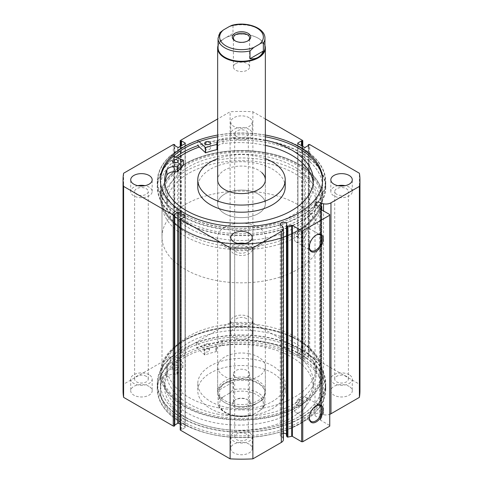 <?xml version="1.0" encoding="UTF-8"?>
<svg xmlns="http://www.w3.org/2000/svg" width="483" height="483" viewBox="0 0 483 483"><rect width="100%" height="100%" fill="white"/><g stroke="black" fill="none" stroke-linecap="round" stroke-linejoin="round"><path stroke-width="0.36" stroke-dasharray="2.42 1.81" d="M196.666 347.639L204.834 354.975A69.16 39.932 180 0 1 216.185 351.672L216.275 351.564A8.217 4.745 180 0 1 215.919 350.181A8.217 4.745 180 0 1 222.077 345.593L222.071 340.394A74.322 42.909 180 0 1 291.527 351.841A74.322 42.909 180 0 1 313.298 382.186A74.322 42.909 180 0 1 267.419 421.828A74.322 42.909 180 0 1 186.42 412.524A74.322 42.909 180 0 1 164.649 382.186A74.322 42.909 180 0 1 166.599 372.423L166.599 377.615A8.217 4.745 180 0 1 176.947 374.271L177.14 374.216A69.16 39.932 180 0 1 182.858 367.666L170.155 362.95A84.265 48.65 0 0 0 157.235 388.833A84.265 48.65 0 0 0 181.916 423.235A84.265 48.65 0 0 0 273.746 433.782A84.265 48.65 0 0 0 325.765 388.833A84.265 48.65 0 0 0 301.084 354.431A84.265 48.65 0 0 0 196.666 347.639L196.666 342.447L204.834 349.783A69.16 39.932 180 0 1 216.185 346.48L216.275 346.371A8.217 4.745 180 0 1 215.919 344.989A8.217 4.745 180 0 1 222.077 340.4L222.071 340.394M208.668 344.065A2.783 1.606 0 0 0 205.637 343.721A2.783 1.606 0 0 0 203.923 345.2A2.783 1.606 0 0 0 204.738 346.335A2.783 1.606 0 0 0 207.768 346.685A2.783 1.606 0 0 0 209.483 345.2A2.783 1.606 0 0 0 208.668 344.065M208.668 349.257A2.783 1.606 0 0 0 205.637 348.913A2.783 1.606 0 0 0 203.923 350.392A2.783 1.606 0 0 0 204.738 351.533A2.783 1.606 0 0 0 207.768 351.878A2.783 1.606 0 0 0 209.483 350.392A2.783 1.606 0 0 0 208.668 349.257M176.887 362.413A2.783 1.606 0 0 0 173.856 362.069A2.783 1.606 0 0 0 172.141 363.554A2.783 1.606 0 0 0 172.956 364.689A2.783 1.606 0 0 0 175.987 365.033A2.783 1.606 0 0 0 177.702 363.554A2.783 1.606 0 0 0 176.887 362.413M176.887 367.611A2.783 1.606 0 0 0 173.856 367.261A2.783 1.606 0 0 0 172.141 368.746A2.783 1.606 0 0 0 172.956 369.881A2.783 1.606 0 0 0 175.987 370.226A2.783 1.606 0 0 0 177.702 368.746A2.783 1.606 0 0 0 176.887 367.611M222.071 345.587A74.322 42.909 180 0 1 291.527 357.034A74.322 42.909 180 0 1 313.298 387.378A74.322 42.909 180 0 1 267.419 427.02A74.322 42.909 180 0 1 186.42 417.717A74.322 42.909 180 0 1 164.649 387.378A74.322 42.909 180 0 1 166.599 377.615L166.599 372.423A8.217 4.745 180 0 1 176.947 369.078L177.14 369.024A69.16 39.932 180 0 1 182.858 362.473L170.155 357.758A84.265 48.65 0 0 0 157.235 383.641A84.265 48.65 0 0 0 181.916 418.043A84.265 48.65 0 0 0 273.746 428.59A84.265 48.65 0 0 0 325.765 383.641A84.265 48.65 0 0 0 301.084 349.239A84.265 48.65 0 0 0 196.666 342.447M170.155 362.95L170.155 357.758M222.077 345.593L222.077 340.4M199.117 141.646L197.632 140.239A84.265 48.65 180 0 1 301.881 147.84A84.265 48.65 180 0 1 325.765 181.777A84.265 48.65 180 0 1 273.221 226.847A84.265 48.65 180 0 1 181.119 215.708A84.265 48.65 180 0 1 157.235 181.777A84.265 48.65 180 0 1 170.765 155.339L170.765 160.531L183.359 165.246M173.403 167.48A2.783 1.606 180 0 1 172.612 166.363A2.783 1.606 180 0 1 174.351 164.872A2.783 1.606 180 0 1 177.388 165.24A2.783 1.606 180 0 1 178.179 166.363A2.783 1.606 180 0 1 176.446 167.849A2.783 1.606 180 0 1 173.403 167.48M205.613 149.38A2.783 1.606 180 0 1 204.822 148.263A2.783 1.606 180 0 1 206.555 146.772A2.783 1.606 180 0 1 209.598 147.14A2.783 1.606 180 0 1 210.389 148.263A2.783 1.606 180 0 1 208.65 149.748A2.783 1.606 180 0 1 205.613 149.38M164.824 182.894A74.322 42.909 0 0 0 164.685 185.49A74.322 42.909 0 0 0 185.75 215.418A74.322 42.909 0 0 0 266.984 225.247A74.322 42.909 0 0 0 313.334 185.49A74.322 42.909 0 0 0 313.195 182.894M197.632 140.239L197.632 145.431A84.265 48.65 180 0 1 301.881 153.033A84.265 48.65 180 0 1 325.765 186.969A84.265 48.65 180 0 1 273.221 232.039A84.265 48.65 180 0 1 181.119 220.9A84.265 48.65 180 0 1 157.235 186.969A84.265 48.65 180 0 1 170.765 160.531M175.486 157.102A83.867 48.421 0 0 0 157.633 186.969A83.867 48.421 0 0 0 182.194 221.208A83.867 48.421 0 0 0 273.595 231.701A83.867 48.421 0 0 0 325.367 186.969A83.867 48.421 0 0 0 300.806 152.731A83.867 48.421 0 0 0 197.837 145.624L197.632 145.431M265.348 145.365A74.322 42.909 0 0 0 223.086 143.578L223.086 138.386A8.217 4.745 0 0 0 217.652 140.921M265.348 140.173A74.322 42.909 0 0 0 223.086 138.386L223.086 143.578A8.217 4.745 0 0 0 217.652 146.114M170.765 155.339L173.246 156.263M217.157 146.856A8.217 4.745 0 0 0 216.825 148.184A8.217 4.745 0 0 0 217.151 149.507M177.822 226.424A74.726 43.144 0 0 0 261.816 245.364A74.726 43.144 0 0 0 316.226 203.844A74.726 43.144 0 0 0 305.178 181.27A74.726 43.144 0 0 0 221.184 162.33A74.726 43.144 0 0 0 166.774 203.844A74.726 43.144 0 0 0 177.822 226.424M177.822 219.934A74.726 43.144 0 0 0 261.816 238.874A74.726 43.144 0 0 0 316.226 197.354A74.726 43.144 0 0 0 305.178 174.78A74.726 43.144 0 0 0 221.184 155.834A74.726 43.144 0 0 0 166.774 197.354A74.726 43.144 0 0 0 177.822 219.934M261.822 172.624A23.848 13.772 0 0 0 235.016 166.581A23.848 13.772 0 0 0 217.652 179.827L217.652 203.844A23.848 13.772 0 0 0 221.178 211.053A23.848 13.772 0 0 0 247.984 217.096A23.848 13.772 0 0 0 265.348 203.844A23.848 13.772 0 0 0 261.822 196.641A23.848 13.772 0 0 0 235.016 190.592A23.848 13.772 0 0 0 217.652 203.844A23.848 13.772 0 0 0 232.371 216.565A23.848 13.772 0 0 0 258.363 213.583A23.848 13.772 0 0 0 265.348 203.844A23.848 13.772 0 0 0 250.629 191.123A23.848 13.772 0 0 0 224.637 194.112A23.848 13.772 0 0 0 217.652 203.844L217.652 179.827M285.224 186.969A43.724 25.243 0 0 0 278.757 173.759A43.724 25.243 0 0 0 229.612 162.674A43.724 25.243 0 0 0 197.776 186.969M172.407 221.854A81.084 46.815 0 0 0 263.549 242.406A81.084 46.815 0 0 0 322.584 197.354A81.084 46.815 0 0 0 310.593 172.854A81.084 46.815 0 0 0 219.451 152.302A81.084 46.815 0 0 0 160.416 197.354A81.084 46.815 0 0 0 172.407 221.854M177.835 157.977A81.084 46.815 0 0 0 160.416 186.969A81.084 46.815 0 0 0 172.407 211.469A81.084 46.815 0 0 0 263.549 232.021A81.084 46.815 0 0 0 322.584 186.969A81.084 46.815 0 0 0 310.593 162.469A81.084 46.815 0 0 0 199.286 147.001M265.348 158.672A43.724 25.243 0 0 0 217.652 158.672M283.406 433.227A3.26 1.884 0 0 0 280.267 435.105A3.26 1.884 0 0 0 281.221 436.439A3.26 1.884 0 0 0 282.144 436.813L282.144 225.863M321.34 206.15L321.34 417.101L319.655 416.751A3.26 1.884 180 0 1 315.973 416.376A3.26 1.884 180 0 1 315.019 415.042A3.26 1.884 180 0 1 317.029 413.303A3.26 1.884 180 0 1 320.579 413.714A3.26 1.884 180 0 1 321.231 414.245L323.513 414.728A7.1 4.099 0 0 0 329.75 414.336M319.655 416.751L319.655 205.794M315.973 235.209A9.099 5.253 120 0 0 315.701 235.36L316.262 235.034L315.701 235.36A9.099 5.253 120 0 0 309.265 246.505A9.099 5.253 120 0 0 309.271 246.819M315.973 405.919A9.099 5.253 120 0 0 315.701 406.07L316.262 405.744L315.701 406.07A9.099 5.253 120 0 0 309.265 417.215A9.099 5.253 120 0 0 309.271 417.529M297.709 340.153L298.277 340.479A80.293 46.356 0 0 0 184.723 340.479A80.293 46.356 0 0 0 184.723 406.034A80.293 46.356 0 0 0 298.277 406.034A80.293 46.356 0 0 0 298.277 340.479L297.715 340.153A79.496 45.897 180 0 1 297.715 340.153A79.496 45.897 180 0 1 320.996 372.604A79.496 45.897 180 0 1 271.923 415.012A79.496 45.897 180 0 1 185.291 405.062A79.496 45.897 180 0 1 162.004 372.604A79.496 45.897 180 0 1 185.285 340.153A79.496 45.897 180 0 1 297.709 340.153M185.291 230.457L184.723 230.131A80.293 46.356 180 0 1 184.723 164.576A80.293 46.356 180 0 1 298.277 164.576A80.293 46.356 180 0 1 298.277 230.131A80.293 46.356 180 0 1 184.723 230.131L185.285 230.457A79.496 45.897 0 0 0 185.291 230.457A79.496 45.897 0 0 0 297.715 230.457A79.496 45.897 0 0 0 320.996 198.006A79.496 45.897 0 0 0 297.709 165.548A79.496 45.897 0 0 0 211.077 155.598A79.496 45.897 0 0 0 162.004 198.006A79.496 45.897 0 0 0 185.285 230.457M300.523 237.92A3.182 1.835 120 0 0 302.599 235.118A3.182 1.835 120 0 0 302.11 232.571A3.182 1.835 120 0 0 300.523 232.728A3.182 1.835 120 0 0 298.446 235.529A3.182 1.835 120 0 0 298.935 238.077A3.182 1.835 120 0 0 300.523 237.92M297.709 236.296L299.279 230.934L297.709 231.103L296.097 236.441L297.709 236.296A79.496 45.897 180 0 1 211.077 246.245A79.496 45.897 180 0 1 162.004 203.844A79.496 45.897 180 0 1 185.291 171.393A79.496 45.897 180 0 1 271.923 161.443A79.496 45.897 180 0 1 320.996 203.844A79.496 45.897 180 0 1 297.709 236.296M300.523 406.034A3.182 1.835 120 0 0 302.599 403.233A3.182 1.835 120 0 0 302.11 400.685A3.182 1.835 120 0 0 300.523 400.842A3.182 1.835 120 0 0 298.446 403.643A3.182 1.835 120 0 0 298.935 406.191A3.182 1.835 120 0 0 300.523 406.034M297.709 404.41L299.279 399.049L297.709 399.218L296.097 404.555L297.709 404.41M300.523 241.458A9.099 5.253 120 0 0 306.464 233.44A9.099 5.253 120 0 0 305.069 226.147A9.099 5.253 120 0 0 300.523 226.599A9.099 5.253 120 0 0 294.582 234.617A9.099 5.253 120 0 0 295.976 241.905A9.099 5.253 120 0 0 300.523 241.458M300.523 412.162A9.099 5.253 120 0 0 306.464 404.144A9.099 5.253 120 0 0 305.069 396.857A9.099 5.253 120 0 0 300.523 397.31A9.099 5.253 120 0 0 294.582 405.328A9.099 5.253 120 0 0 295.976 412.615A9.099 5.253 120 0 0 300.523 412.162M184.138 230.476A81.126 46.839 0 0 0 272.545 240.625A81.126 46.839 0 0 0 322.626 197.354A81.126 46.839 0 0 0 298.862 164.238A81.126 46.839 0 0 0 210.455 154.083A81.126 46.839 0 0 0 160.374 197.354A81.126 46.839 0 0 0 184.138 230.476M177.798 157.965A81.126 46.839 0 0 0 160.374 186.969A81.126 46.839 0 0 0 184.138 220.085A81.126 46.839 0 0 0 272.545 230.24A81.126 46.839 0 0 0 322.626 186.969A81.126 46.839 0 0 0 298.862 153.848A81.126 46.839 0 0 0 199.268 146.977M182.194 215.823A83.867 48.421 0 0 0 273.595 226.316A83.867 48.421 0 0 0 325.367 181.584A83.867 48.421 0 0 0 300.806 147.345A83.867 48.421 0 0 0 209.405 136.846A83.867 48.421 0 0 0 157.633 181.584A83.867 48.421 0 0 0 182.194 215.823M160.386 180.702A81.126 46.839 0 0 0 160.374 181.584A81.126 46.839 0 0 0 184.138 214.7A81.126 46.839 0 0 0 272.545 224.855A81.126 46.839 0 0 0 322.626 181.584A81.126 46.839 0 0 0 322.614 180.702M298.862 340.135A81.126 46.839 0 0 0 210.455 329.986A81.126 46.839 0 0 0 160.374 373.256A81.126 46.839 0 0 0 184.138 406.372A81.126 46.839 0 0 0 272.545 416.527A81.126 46.839 0 0 0 322.626 373.256A81.126 46.839 0 0 0 298.862 340.135M298.862 350.519A81.126 46.839 0 0 0 210.455 340.37A81.126 46.839 0 0 0 160.374 383.641A81.126 46.839 0 0 0 184.138 416.763A81.126 46.839 0 0 0 272.545 426.912A81.126 46.839 0 0 0 322.626 383.641A81.126 46.839 0 0 0 298.862 350.519M300.806 349.402A83.867 48.421 0 0 0 209.405 338.909A83.867 48.421 0 0 0 157.633 383.641A83.867 48.421 0 0 0 182.194 417.88A83.867 48.421 0 0 0 273.595 428.379A83.867 48.421 0 0 0 325.367 383.641A83.867 48.421 0 0 0 300.806 349.402M300.806 354.788A83.867 48.421 0 0 0 209.405 344.294A83.867 48.421 0 0 0 157.633 389.026A83.867 48.421 0 0 0 182.194 423.265A83.867 48.421 0 0 0 273.595 433.764A83.867 48.421 0 0 0 325.367 389.026A83.867 48.421 0 0 0 300.806 354.788M298.862 355.911A81.126 46.839 0 0 0 210.455 345.756A81.126 46.839 0 0 0 160.374 389.026A81.126 46.839 0 0 0 184.138 422.148A81.126 46.839 0 0 0 272.545 432.303A81.126 46.839 0 0 0 322.626 389.026A81.126 46.839 0 0 0 298.862 355.911M298.862 357.661A81.126 46.839 0 0 0 210.455 347.506A81.126 46.839 0 0 0 160.374 390.783A81.126 46.839 0 0 0 184.138 423.899A81.126 46.839 0 0 0 272.545 434.054A81.126 46.839 0 0 0 322.626 390.783A81.126 46.839 0 0 0 298.862 357.661M149.03 386.4A10.735 6.194 0 0 0 137.335 385.054A10.735 6.194 0 0 0 130.712 390.783A10.735 6.194 0 0 0 133.851 395.16A10.735 6.194 0 0 0 145.552 396.507A10.735 6.194 0 0 0 152.175 390.783A10.735 6.194 0 0 0 149.03 386.4M149.03 374.717A10.735 6.194 0 0 0 137.335 373.371A10.735 6.194 0 0 0 130.712 379.095A10.735 6.194 0 0 0 133.851 383.478A10.735 6.194 0 0 0 145.552 384.824A10.735 6.194 0 0 0 152.175 379.095A10.735 6.194 0 0 0 149.03 374.717M249.089 328.633A10.735 6.194 0 0 0 237.394 327.287A10.735 6.194 0 0 0 230.765 333.016A10.735 6.194 0 0 0 233.911 337.394A10.735 6.194 0 0 0 245.606 338.74A10.735 6.194 0 0 0 252.235 333.016A10.735 6.194 0 0 0 249.089 328.633M249.089 316.951A10.735 6.194 0 0 0 237.394 315.604A10.735 6.194 0 0 0 230.765 321.328A10.735 6.194 0 0 0 233.911 325.711A10.735 6.194 0 0 0 245.606 327.051A10.735 6.194 0 0 0 252.235 321.328A10.735 6.194 0 0 0 249.089 316.951M249.089 444.167A10.735 6.194 0 0 0 237.394 442.826A10.735 6.194 0 0 0 230.765 448.55A10.735 6.194 0 0 0 233.911 452.927A10.735 6.194 0 0 0 245.606 454.274A10.735 6.194 0 0 0 252.235 448.55A10.735 6.194 0 0 0 249.089 444.167M249.089 432.484A10.735 6.194 0 0 0 237.394 431.138A10.735 6.194 0 0 0 230.765 436.867A10.735 6.194 0 0 0 233.911 441.245A10.735 6.194 0 0 0 245.606 442.591A10.735 6.194 0 0 0 252.235 436.867A10.735 6.194 0 0 0 249.089 432.484M349.149 386.4A10.735 6.194 0 0 0 337.448 385.054A10.735 6.194 0 0 0 330.825 390.783A10.735 6.194 0 0 0 333.97 395.16A10.735 6.194 0 0 0 345.665 396.507A10.735 6.194 0 0 0 352.288 390.783A10.735 6.194 0 0 0 349.149 386.4M349.149 374.717A10.735 6.194 0 0 0 337.448 373.371A10.735 6.194 0 0 0 330.825 379.095A10.735 6.194 0 0 0 333.97 383.478A10.735 6.194 0 0 0 345.665 384.824A10.735 6.194 0 0 0 352.288 379.095A10.735 6.194 0 0 0 349.149 374.717M137.866 185.671A10.735 6.194 0 0 0 130.712 191.51A10.735 6.194 0 0 0 133.851 195.893A10.735 6.194 0 0 0 145.552 197.239A10.735 6.194 0 0 0 152.175 191.51A10.735 6.194 0 0 0 149.03 187.132A10.735 6.194 0 0 0 145.021 185.671M249.089 117.683A10.735 6.194 0 0 0 237.394 116.337A10.735 6.194 0 0 0 230.765 122.06A10.735 6.194 0 0 0 233.911 126.443A10.735 6.194 0 0 0 245.606 127.784A10.735 6.194 0 0 0 252.235 122.06A10.735 6.194 0 0 0 249.089 117.683M249.089 129.366A10.735 6.194 0 0 0 237.394 128.019A10.735 6.194 0 0 0 230.765 133.743A10.735 6.194 0 0 0 233.911 138.126A10.735 6.194 0 0 0 245.606 139.466A10.735 6.194 0 0 0 252.235 133.743A10.735 6.194 0 0 0 249.089 129.366M237.926 243.438A10.735 6.194 0 0 0 230.765 249.282A10.735 6.194 0 0 0 233.911 253.66A10.735 6.194 0 0 0 245.606 255.006A10.735 6.194 0 0 0 252.235 249.282A10.735 6.194 0 0 0 249.089 244.899A10.735 6.194 0 0 0 245.074 243.438M337.979 185.671A10.735 6.194 0 0 0 330.825 191.51A10.735 6.194 0 0 0 333.97 195.893A10.735 6.194 0 0 0 345.665 197.239A10.735 6.194 0 0 0 352.288 191.51A10.735 6.194 0 0 0 349.149 187.132A10.735 6.194 0 0 0 345.134 185.671M336.723 194.305A6.834 3.949 180 0 1 334.719 191.51A6.834 3.949 180 0 1 338.939 187.863A6.834 3.949 180 0 1 346.389 188.72A6.834 3.949 180 0 1 348.394 191.51A6.834 3.949 180 0 1 344.174 195.156A6.834 3.949 180 0 1 336.723 194.305M346.389 376.305A6.834 3.949 0 0 0 338.939 375.448A6.834 3.949 0 0 0 334.719 379.095A6.834 3.949 0 0 0 336.723 381.89A6.834 3.949 0 0 0 344.174 382.741A6.834 3.949 0 0 0 348.394 379.095A6.834 3.949 0 0 0 346.389 376.305M236.664 252.072A6.834 3.949 180 0 1 234.666 249.282A6.834 3.949 180 0 1 238.886 245.636A6.834 3.949 180 0 1 246.336 246.487A6.834 3.949 180 0 1 248.334 249.282A6.834 3.949 180 0 1 244.114 252.929A6.834 3.949 180 0 1 236.664 252.072M246.336 434.072A6.834 3.949 0 0 0 238.886 433.221A6.834 3.949 0 0 0 234.666 436.867A6.834 3.949 0 0 0 236.664 439.657A6.834 3.949 0 0 0 244.114 440.514A6.834 3.949 0 0 0 248.334 436.867A6.834 3.949 0 0 0 246.336 434.072M236.664 136.538A6.834 3.949 180 0 1 234.666 133.743A6.834 3.949 180 0 1 238.886 130.096A6.834 3.949 180 0 1 246.336 130.953A6.834 3.949 180 0 1 248.334 133.743A6.834 3.949 180 0 1 244.114 137.389A6.834 3.949 180 0 1 236.664 136.538M246.336 318.538A6.834 3.949 0 0 0 238.886 317.681A6.834 3.949 0 0 0 234.666 321.328A6.834 3.949 0 0 0 236.664 324.123A6.834 3.949 0 0 0 244.114 324.974A6.834 3.949 0 0 0 248.334 321.328A6.834 3.949 0 0 0 246.336 318.538M136.611 194.305A6.834 3.949 180 0 1 134.606 191.51A6.834 3.949 180 0 1 138.826 187.863A6.834 3.949 180 0 1 146.277 188.72A6.834 3.949 180 0 1 148.281 191.51A6.834 3.949 180 0 1 144.061 195.156A6.834 3.949 180 0 1 136.611 194.305M146.277 376.305A6.834 3.949 0 0 0 138.826 375.448A6.834 3.949 0 0 0 134.606 379.095A6.834 3.949 0 0 0 136.611 381.89A6.834 3.949 0 0 0 144.061 382.741A6.834 3.949 0 0 0 148.281 379.095A6.834 3.949 0 0 0 146.277 376.305M265.348 135.059A81.126 46.839 0 0 0 217.652 135.059M265.348 118.957L252.887 111.76A118.45 68.387 0 0 0 230.113 111.76L217.652 118.957M286.479 435.901A3.26 1.884 0 0 0 286.781 435.105A3.26 1.884 0 0 0 286.479 434.314M282.144 436.813L282.978 438.129A7.1 4.099 180 0 1 283.406 439.536M180.219 429.858A0.797 0.459 180 0 1 180.455 429.532L180.455 218.576M185.061 427.648A0.797 0.459 0 0 0 185.297 427.322A0.797 0.459 0 0 0 185.061 427.002L185.061 216.698L185.061 427.648L181.523 429.695L180.455 429.532M180.219 424.201L185.061 427.002M174.774 425.801L174.103 425.408L174.774 425.022M123.05 390.783A118.45 68.387 180 0 1 123.6 384.208L173.258 355.536A0.797 0.459 180 0 1 174.381 355.536L174.381 144.586M177.641 147.243L177.641 358.199L174.103 356.152L174.774 355.766L174.381 355.536M177.641 358.199A0.797 0.459 0 0 0 178.77 358.199L178.77 147.243M185.061 354.564A0.797 0.459 0 0 0 185.297 354.238A0.797 0.459 0 0 0 185.061 353.912L185.061 143.608L185.061 354.564L178.77 358.199M180.455 146.271L180.455 352.029L181.523 351.872L185.061 353.912M180.455 352.029A0.797 0.459 180 0 1 180.219 351.709A0.797 0.459 180 0 1 180.455 351.382L180.455 140.432M302.545 140.432L302.545 351.382L252.887 322.71A118.45 68.387 180 0 0 230.113 322.71L180.455 351.382M302.545 351.382A0.797 0.459 180 0 1 302.781 351.709A0.797 0.459 180 0 1 302.545 352.029L302.545 146.271M297.939 353.912A0.797 0.459 0 0 0 297.703 354.238A0.797 0.459 0 0 0 297.939 354.564L297.939 143.608L297.939 353.912L301.477 351.872L302.545 352.029M304.23 147.243L304.23 358.199L297.939 354.564M304.23 358.199A0.797 0.459 0 0 0 305.359 358.199L305.359 147.243M308.619 144.586L308.619 355.536L308.226 355.766L308.897 356.152L305.359 358.199M308.619 355.536A0.797 0.459 180 0 1 309.742 355.536L309.742 144.586M359.95 390.783A118.45 68.387 180 0 0 359.4 384.208L309.742 355.536M321.34 417.101A0.634 0.368 180 0 1 321.72 417.572L321.72 209.918M320.338 209.067L320.338 419.769L321.72 417.572M320.338 419.769A0.634 0.368 0 0 0 320.483 420.156L320.483 209.205M329.75 214.555L329.75 425.505L320.483 420.156M329.75 425.505L329.75 426.157M230.113 322.71L230.113 111.76M359.4 384.208L359.4 173.252M252.887 111.76L252.887 322.71M123.6 173.252L123.6 384.208M308.226 355.766L308.226 145.588M308.897 356.152L308.897 145.202M301.477 351.872L301.477 145.655M302.153 352.258L302.153 146.047M174.103 425.408L174.103 214.458M181.523 429.695L181.523 218.739M180.847 429.302L180.847 218.352M180.847 352.258L180.847 146.047M181.523 351.872L181.523 145.655M174.103 356.152L174.103 145.202M174.774 355.766L174.774 145.588M265.348 136.816A81.126 46.839 0 0 0 217.652 136.816M321.231 414.245L321.231 206.126M218.678 407.845A74.726 43.144 180 0 1 166.774 366.766A74.726 43.144 180 0 1 264.322 325.687A74.726 43.144 180 0 1 316.226 366.766A74.726 43.144 180 0 1 218.678 407.845M218.678 414.336A74.726 43.144 180 0 1 166.774 373.256A74.726 43.144 180 0 1 264.322 332.177A74.726 43.144 180 0 1 316.226 373.256A74.726 43.144 180 0 1 218.678 414.336M248.781 377.67A23.848 13.772 180 0 1 265.348 390.783A23.848 13.772 180 0 1 234.219 403.891A23.848 13.772 180 0 1 217.652 390.783A23.848 13.772 180 0 1 248.781 377.67M248.781 353.653A23.848 13.772 180 0 1 265.348 366.766A23.848 13.772 180 0 1 234.219 379.873A23.848 13.772 180 0 1 217.652 366.766A23.848 13.772 180 0 1 248.781 353.653M228.145 407.676A43.724 25.243 180 0 1 197.776 383.641A43.724 25.243 180 0 1 254.855 359.606A43.724 25.243 180 0 1 285.224 383.641A43.724 25.243 180 0 1 228.145 407.676M228.145 414.819A43.724 25.243 180 0 1 197.776 390.783A43.724 25.243 180 0 1 254.855 366.742A43.724 25.243 180 0 1 285.224 390.783A43.724 25.243 180 0 1 228.145 414.819M216.734 417.831A81.084 46.815 180 0 1 160.416 373.256A81.084 46.815 180 0 1 266.266 328.675A81.084 46.815 180 0 1 322.584 373.256A81.084 46.815 180 0 1 216.734 417.831M216.734 428.216A81.084 46.815 180 0 1 160.416 383.641A81.084 46.815 180 0 1 266.266 339.066A81.084 46.815 180 0 1 322.584 383.641A81.084 46.815 180 0 1 216.734 428.216M247.604 41.025A8.108 4.679 180 0 1 247.236 41.248L248.02 40.795L247.236 41.248A8.108 4.679 180 0 1 235.764 41.248A8.108 4.679 180 0 1 235.396 41.025M235.764 63.581A8.108 4.679 180 0 1 244.603 62.561A8.108 4.679 180 0 1 249.608 66.889A8.108 4.679 180 0 1 247.236 70.198A8.108 4.679 180 0 1 238.397 71.212A8.108 4.679 180 0 1 233.392 66.889A8.108 4.679 180 0 1 235.764 63.581M218.05 47.739A23.45 13.542 180 0 1 224.915 38.169L224.637 38.326A23.848 13.772 180 0 1 258.363 38.326A23.848 13.772 180 0 1 264.95 45.559M218.05 45.559A23.848 13.772 180 0 1 224.637 38.326L224.915 38.169A23.45 13.542 180 0 1 258.085 38.169A23.45 13.542 180 0 1 264.95 47.739M235.764 399.544L234.98 399.996A9.219 5.325 0 0 0 234.98 407.525A9.219 5.325 0 0 0 248.02 407.525A9.219 5.325 0 0 0 248.02 399.996A9.219 5.325 0 0 0 234.98 399.996L235.764 399.544A8.108 4.679 180 0 1 247.236 399.544A8.108 4.679 180 0 1 249.608 402.852A8.108 4.679 180 0 1 247.236 406.167A8.108 4.679 180 0 1 238.397 407.181A8.108 4.679 180 0 1 233.392 402.852A8.108 4.679 180 0 1 235.764 399.544M247.236 377.217A8.108 4.679 180 0 1 238.397 378.231A8.108 4.679 180 0 1 233.392 373.902A8.108 4.679 180 0 1 235.764 370.594A8.108 4.679 180 0 1 244.603 369.58A8.108 4.679 180 0 1 249.608 373.902A8.108 4.679 180 0 1 247.236 377.217M219.644 397.557A23.45 13.542 0 0 0 218.05 402.466A23.45 13.542 0 0 0 249.995 415.084L251.16 415.44L253.744 414.221A21.862 12.624 180 0 1 226.044 412.687A21.862 12.624 180 0 1 223.388 396.694C221.842 397.847 220.592 398.137 219.644 397.557L219.644 389.769C220.84 386.925 222.597 384.83 224.915 383.478A23.45 13.542 180 0 1 250.472 380.544A23.45 13.542 180 0 1 264.95 393.053A23.45 13.542 180 0 1 258.085 402.629L258.363 402.466A23.848 13.772 180 0 1 224.637 402.466A23.848 13.772 180 0 1 217.652 392.727A23.848 13.772 180 0 1 224.637 382.995A23.848 13.772 180 0 1 250.629 380.006A23.848 13.772 180 0 1 265.348 392.727A23.848 13.772 180 0 1 258.363 402.466L258.085 402.629A23.45 13.542 180 0 1 224.915 402.629A23.45 13.542 180 0 1 218.05 393.053A23.45 13.542 180 0 1 224.915 383.478C227.245 382.15 229.944 381.673 233.005 382.053L233.005 389.847L229.256 393.307A21.862 12.624 180 0 1 256.956 394.84A21.862 12.624 180 0 1 259.613 410.834L263.018 408.177L263.356 407.368A23.45 13.542 0 0 0 264.95 402.466A23.45 13.542 0 0 0 233.005 389.847M185.291 204.496A79.496 45.897 180 0 1 271.923 194.546A79.496 45.897 180 0 1 320.996 236.948A79.496 45.897 180 0 1 297.709 269.399A79.496 45.897 180 0 1 211.077 279.349A79.496 45.897 180 0 1 162.004 236.948A79.496 45.897 180 0 1 185.291 204.496M224.637 227.209A23.848 13.772 180 0 1 250.629 224.227A23.848 13.772 180 0 1 265.348 236.948A23.848 13.772 180 0 1 258.363 246.686A23.848 13.772 180 0 1 232.371 249.669A23.848 13.772 180 0 1 217.652 236.948A23.848 13.772 180 0 1 224.637 227.209M249.995 415.084L249.995 407.296L263.356 399.58L263.356 407.368M219.644 389.769L233.005 382.053M223.388 396.694L229.256 393.307M253.744 414.221L259.613 410.834M249.995 407.296L263.356 399.58M219.982 32.615L219.644 33.424L219.644 41.212L233.005 33.496L233.005 25.708L231.84 25.358M219.644 41.212L233.005 33.496M204.617 354.945L204.617 349.752M182.809 367.539L182.809 362.347M182.858 367.666L182.858 362.473M177.14 374.216L177.14 369.024M176.947 374.271L176.947 369.078M216.185 351.672L216.185 346.48M204.834 354.975L204.834 349.783M216.275 351.564L216.275 346.371M183.311 160.024L183.311 165.222M173.258 144.586L173.258 355.536M323.513 414.728L323.513 210.95M282.978 438.129L282.978 227.179M219.644 33.424A23.45 13.542 0 0 0 218.05 38.326M264.95 38.326A23.45 13.542 0 0 0 233.005 25.708M203.923 350.392L203.923 345.2M172.141 368.746L172.141 363.554M313.298 387.378L313.298 382.186M325.765 388.833L325.765 383.641M157.235 388.833L157.235 383.641M164.649 387.378L164.649 382.186M177.702 368.746L177.702 363.554M209.483 350.392L209.483 345.2M182.882 367.617L182.882 362.425M215.919 350.181L215.919 344.989M216.281 351.588L216.281 346.396M172.612 161.171L172.612 166.363M204.822 143.071L204.822 148.263M164.685 180.298L164.685 185.49M313.334 180.298L313.334 185.49M325.765 181.777L325.765 186.969M157.235 181.777L157.235 186.969M210.389 143.071L210.389 148.263M178.179 161.171L178.179 166.363M216.825 142.992L216.825 148.184M316.226 203.844L316.226 197.354M322.584 197.354L322.584 186.969M160.416 197.354L160.416 186.969M265.348 203.844L265.348 179.827L265.348 203.844M166.774 203.844L166.774 197.354M280.267 435.105L280.267 224.154M315.019 415.042L315.019 204.092M185.285 340.153L184.723 340.479M299.279 230.934L302.11 232.571M299.279 399.049L302.11 400.685M305.069 226.147L320.247 234.907M305.069 396.857L320.247 405.617M322.626 186.969L322.626 197.354M325.367 181.584L325.367 186.969M322.626 179.827L322.626 181.584M160.374 383.641L160.374 373.256M157.633 389.026L157.633 383.641M160.374 390.783L160.374 389.026M130.712 379.095L130.712 390.783M230.765 321.328L230.765 333.016M230.765 436.867L230.765 448.55M330.825 379.095L330.825 390.783M130.712 191.51L130.712 179.827M230.765 133.743L230.765 122.06M230.765 249.282L230.765 237.594M330.825 191.51L330.825 179.827M334.719 379.095L334.719 191.51M234.666 436.867L234.666 249.282M234.666 321.328L234.666 133.743M134.606 379.095L134.606 191.51M162.004 198.006L162.004 372.604M320.996 198.006L320.996 372.604M148.281 379.095L148.281 191.51M248.334 321.328L248.334 133.743M248.334 436.867L248.334 249.282M348.394 379.095L348.394 191.51M352.288 191.51L352.288 179.827M252.235 249.282L252.235 237.594M252.235 133.743L252.235 122.06M152.175 191.51L152.175 179.827M352.288 379.095L352.288 390.783M252.235 436.867L252.235 448.55M252.235 321.328L252.235 333.016M152.175 379.095L152.175 390.783M302.781 146.403L302.781 351.709M297.703 143.288L297.703 354.238M180.219 351.709L180.219 146.403M185.297 143.288L185.297 354.238M185.297 216.372L185.297 427.322M322.626 390.783L322.626 389.026M325.367 389.026L325.367 383.641M322.626 383.641L322.626 373.256M160.374 179.827L160.374 181.584M157.633 181.584L157.633 186.969M160.374 186.969L160.374 197.354M295.976 412.615L311.149 421.375M295.976 241.905L311.149 250.671M296.097 404.555L298.935 406.191M296.097 236.441L298.935 238.077M297.715 230.457L298.277 230.131M309.265 417.215L309.265 417.861M309.265 246.505L309.265 247.151M286.781 435.105L286.781 224.154M321.756 417.451L321.756 209.936M320.295 419.896L320.295 208.946M166.774 366.766L166.774 373.256M265.348 366.766L265.348 390.783M197.776 383.641L197.776 390.783M160.416 373.256L160.416 383.641M322.584 373.256L322.584 383.641M285.224 383.641L285.224 390.783M217.652 366.766L217.652 390.783M316.226 366.766L316.226 373.256M249.608 66.889L249.608 37.94M233.392 373.902L233.392 402.852M320.996 203.844L320.996 236.948M265.348 236.948L265.348 392.727M217.652 236.948L217.652 392.727M162.004 203.844L162.004 236.948M218.05 393.053L218.05 402.466C217.658 413.007 236.773 419.649 251.16 415.44M264.95 393.053L264.95 402.466L263.018 408.177M249.608 373.902L249.608 402.852M247.236 399.544L248.02 399.996M233.392 66.889L233.392 37.94M235.764 41.248L234.98 40.795"/><path stroke-width="0.72" d="M173.246 156.263L183.359 160.151A69.16 39.932 0 0 0 177.484 166.659L177.291 166.713A8.217 4.745 0 0 0 166.87 169.98L166.864 175.172A74.322 42.909 0 0 0 164.824 182.894M173.403 162.288A2.783 1.606 180 0 1 172.612 161.171A2.783 1.606 180 0 1 174.351 159.68A2.783 1.606 180 0 1 177.388 160.048A2.783 1.606 180 0 1 178.179 161.171A2.783 1.606 180 0 1 176.446 162.656A2.783 1.606 180 0 1 173.403 162.288M205.613 144.188A2.783 1.606 180 0 1 204.822 143.071A2.783 1.606 180 0 1 206.555 141.579A2.783 1.606 180 0 1 209.598 141.948A2.783 1.606 180 0 1 210.389 143.071A2.783 1.606 180 0 1 208.65 144.556A2.783 1.606 180 0 1 205.613 144.188M183.359 165.246L183.359 165.349A69.16 39.932 0 0 0 177.484 171.851L177.291 171.906A8.217 4.745 0 0 0 166.87 175.172L166.864 169.98A74.322 42.909 0 0 0 164.685 180.298A74.322 42.909 0 0 0 185.75 210.226A74.322 42.909 0 0 0 266.984 220.055A74.322 42.909 0 0 0 313.334 180.298A74.322 42.909 0 0 0 292.269 150.37A74.322 42.909 0 0 0 265.348 140.173M313.195 182.894A74.322 42.909 0 0 0 292.269 155.562A74.322 42.909 0 0 0 265.348 145.365M217.151 144.363L217.054 149.615A69.16 39.932 0 0 0 205.631 152.827L197.837 145.624A83.867 48.421 0 0 0 175.486 157.102M217.652 140.921A8.217 4.745 0 0 0 216.825 142.992A8.217 4.745 0 0 0 217.151 144.314L217.054 144.423A69.16 39.932 0 0 0 205.631 147.635L199.117 141.646M217.652 146.114A8.217 4.745 0 0 0 217.157 146.856M264.95 45.559A23.848 13.772 180 0 1 265.348 48.065A23.848 13.772 180 0 1 258.363 57.803A23.848 13.772 180 0 1 232.371 60.786A23.848 13.772 180 0 1 217.652 48.065L217.652 179.827A23.848 13.772 0 0 0 221.178 187.036A23.848 13.772 0 0 0 247.984 193.079A23.848 13.772 0 0 0 265.348 179.827A23.848 13.772 0 0 0 261.822 172.624M217.652 158.672A43.724 25.243 0 0 0 197.776 179.827L197.776 186.969A43.724 25.243 0 0 0 204.243 200.179A43.724 25.243 0 0 0 253.388 211.258A43.724 25.243 0 0 0 285.224 186.969L285.224 179.827A43.724 25.243 0 0 0 278.757 166.617A43.724 25.243 0 0 0 265.348 158.672M197.776 179.827A43.724 25.243 0 0 0 204.243 193.037A43.724 25.243 0 0 0 253.388 204.122A43.724 25.243 0 0 0 285.224 179.827M199.286 147.001A81.084 46.815 0 0 0 177.835 157.977M292.378 225.428L292.378 436.384A0.634 0.368 0 0 0 291.708 436.294L287.91 437.097A0.634 0.368 180 0 1 287.095 436.874L286.479 435.901L286.479 224.951L287.095 225.923A0.634 0.368 0 0 0 287.91 226.141L291.708 225.344A0.634 0.368 180 0 1 292.378 225.428L301.646 230.783L302.769 230.783L329.75 215.201L329.75 214.555L320.483 209.205A0.634 0.368 180 0 1 320.338 208.819L320.338 209.067M185.061 216.698L185.061 216.046A0.797 0.459 180 0 1 185.297 216.372A0.797 0.459 180 0 1 185.061 216.698L181.523 218.739L180.455 218.576A0.797 0.459 0 0 0 180.219 218.902A0.797 0.459 0 0 0 180.455 219.228L230.113 247.9A118.45 68.387 0 0 0 252.887 247.9L281.323 231.478A7.1 4.099 0 0 0 283.406 228.58A7.1 4.099 0 0 0 282.978 227.179L282.144 225.863A3.26 1.884 180 0 1 281.221 225.489A3.26 1.884 180 0 1 280.267 224.154A3.26 1.884 180 0 1 282.277 222.415A3.26 1.884 180 0 1 285.827 222.826A3.26 1.884 180 0 1 286.781 224.154A3.26 1.884 180 0 1 286.479 224.951M286.479 434.314A3.26 1.884 0 0 0 285.827 433.776A3.26 1.884 0 0 0 283.406 433.227M329.75 414.336A7.1 4.099 0 0 0 330.964 413.774L330.964 202.824A7.1 4.099 180 0 1 323.513 203.778L321.231 203.295A3.26 1.884 0 0 0 320.579 202.763A3.26 1.884 0 0 0 317.029 202.353A3.26 1.884 0 0 0 315.019 204.092A3.26 1.884 0 0 0 315.973 205.42A3.26 1.884 0 0 0 319.655 205.794L321.34 206.15A0.634 0.368 0 0 1 321.72 206.621L320.338 208.819M316.262 235.034L316.262 235.034A9.895 5.711 -60 0 1 323.26 239.073A9.895 5.711 -60 0 1 316.262 251.19A9.895 5.711 -60 0 1 309.265 247.151A9.895 5.711 -60 0 1 316.262 235.034L316.262 235.034M309.271 246.819A9.099 5.253 120 0 0 311.149 250.671A9.099 5.253 120 0 0 315.701 250.218A9.099 5.253 120 0 0 321.642 242.2A9.099 5.253 120 0 0 320.247 234.907A9.099 5.253 120 0 0 315.973 235.209M316.262 405.744L316.262 405.744A9.895 5.711 -60 0 1 323.26 409.783A9.895 5.711 -60 0 1 316.262 421.9A9.895 5.711 -60 0 1 309.265 417.861A9.895 5.711 -60 0 1 316.262 405.744L316.262 405.744M309.271 417.529A9.099 5.253 120 0 0 311.149 421.375A9.099 5.253 120 0 0 315.701 420.928A9.099 5.253 120 0 0 321.642 412.911A9.099 5.253 120 0 0 320.247 405.617A9.099 5.253 120 0 0 315.973 405.919M322.614 180.702A81.126 46.839 0 0 0 298.862 148.462A81.126 46.839 0 0 0 265.348 136.816M217.652 135.059A81.126 46.839 0 0 0 160.374 179.827A81.126 46.839 0 0 0 184.138 212.949A81.126 46.839 0 0 0 272.545 223.104A81.126 46.839 0 0 0 322.626 179.827A81.126 46.839 0 0 0 298.862 146.711A81.126 46.839 0 0 0 265.348 135.059M149.03 175.45A10.735 6.194 0 0 0 137.335 174.103A10.735 6.194 0 0 0 130.712 179.827A10.735 6.194 0 0 0 133.851 184.21A10.735 6.194 0 0 0 145.552 185.55A10.735 6.194 0 0 0 152.175 179.827A10.735 6.194 0 0 0 149.03 175.45M145.021 185.671A10.735 6.194 0 0 0 137.866 185.671M249.089 233.217A10.735 6.194 0 0 0 237.394 231.87A10.735 6.194 0 0 0 230.765 237.594A10.735 6.194 0 0 0 233.911 241.977A10.735 6.194 0 0 0 245.606 243.323A10.735 6.194 0 0 0 252.235 237.594A10.735 6.194 0 0 0 249.089 233.217M245.074 243.438A10.735 6.194 0 0 0 237.926 243.438M349.149 175.45A10.735 6.194 0 0 0 337.448 174.103A10.735 6.194 0 0 0 330.825 179.827A10.735 6.194 0 0 0 333.97 184.21A10.735 6.194 0 0 0 345.665 185.55A10.735 6.194 0 0 0 352.288 179.827A10.735 6.194 0 0 0 349.149 175.45M345.134 185.671A10.735 6.194 0 0 0 337.979 185.671M330.964 202.824L359.4 186.402A118.45 68.387 0 0 0 359.95 179.827A118.45 68.387 0 0 0 359.4 173.252L309.742 144.586A0.797 0.459 0 0 0 308.619 144.586L308.226 144.809L308.897 145.202L305.359 147.243A0.797 0.459 180 0 1 304.23 147.243L297.939 143.608A0.797 0.459 180 0 1 297.703 143.288A0.797 0.459 180 0 1 297.939 142.962L297.939 143.608M302.545 146.271L302.545 141.078L301.477 140.915L297.939 142.962M302.545 141.078A0.797 0.459 0 0 0 302.781 140.752A0.797 0.459 0 0 0 302.545 140.432L265.348 118.957M217.652 118.957L180.455 140.432A0.797 0.459 0 0 0 180.219 140.752A0.797 0.459 0 0 0 180.455 141.078L180.455 146.271M185.061 142.962A0.797 0.459 180 0 1 185.297 143.288A0.797 0.459 180 0 1 185.061 143.608L185.061 142.962L181.523 140.915L180.455 141.078M123.05 179.827A118.45 68.387 0 0 0 123.6 186.402L173.258 215.074A0.797 0.459 0 0 0 174.381 215.074L174.381 426.024A0.797 0.459 180 0 1 173.258 426.024L123.6 397.358A118.45 68.387 180 0 1 123.05 390.783L123.05 179.827A118.45 68.387 0 0 1 123.6 173.252L173.258 144.586A0.797 0.459 0 0 1 174.381 144.586L174.774 144.809L174.103 145.202L177.641 147.243A0.797 0.459 180 0 0 178.77 147.243L185.061 143.608M177.641 212.411A0.797 0.459 180 0 1 178.77 212.411L178.77 423.362A0.797 0.459 0 0 0 177.641 423.362L177.641 212.411L174.103 214.458L174.774 214.844L174.381 215.074M185.061 216.046L178.77 212.411M283.406 228.58L283.406 439.536A7.1 4.099 180 0 1 281.323 442.434L281.323 231.478M180.455 219.228L180.455 430.178L230.113 458.85A118.45 68.387 180 0 0 252.887 458.85L281.323 442.434M180.455 430.178A0.797 0.459 180 0 1 180.219 429.858L180.219 218.902M178.77 423.362L180.219 424.201M174.774 425.022L177.641 423.362M174.381 426.024L174.774 425.801L174.774 214.844M359.95 179.827L359.95 390.783A118.45 68.387 180 0 1 359.4 397.358L330.964 413.774M302.769 230.783L302.769 441.734L329.75 426.157L329.75 215.201M302.769 441.734L301.646 441.734L301.646 230.783M292.378 436.384L301.646 441.734M123.6 397.358L123.6 186.402M359.4 186.402L359.4 397.358M230.113 247.9L230.113 458.85M252.887 458.85L252.887 247.9M308.226 145.588L308.226 144.809M301.477 145.655L301.477 140.915M302.153 146.047L302.153 141.308M180.847 146.047L180.847 141.308M181.523 145.655L181.523 140.915M174.774 145.588L174.774 144.809M217.652 136.816A81.126 46.839 0 0 0 160.386 180.702M199.268 146.977A81.126 46.839 0 0 0 177.798 157.965M321.231 206.126L321.231 203.295M248.02 40.795L248.02 40.795A9.219 5.325 0 0 0 248.02 33.267A9.219 5.325 0 0 0 234.98 33.267A9.219 5.325 0 0 0 234.98 40.795A9.219 5.325 0 0 0 248.02 40.795M235.396 41.025A8.108 4.679 180 0 1 233.392 37.94A8.108 4.679 180 0 1 235.764 34.631A8.108 4.679 180 0 1 244.603 33.617A8.108 4.679 180 0 1 249.608 37.94A8.108 4.679 180 0 1 247.604 41.025M258.085 57.314A23.45 13.542 180 0 1 232.528 60.248A23.45 13.542 180 0 1 218.05 47.739L218.05 38.326A23.45 13.542 0 0 0 249.995 50.95L249.995 58.739C253.056 59.119 255.755 58.648 258.085 57.314C260.403 55.962 262.16 53.867 263.356 51.023L263.356 43.235A23.45 13.542 0 0 0 264.95 38.326L264.95 47.739A23.45 13.542 180 0 1 258.085 57.314M217.652 48.065A23.848 13.772 180 0 1 218.05 45.559M249.995 50.95L253.744 47.485A21.862 12.624 180 0 1 226.044 45.957A21.862 12.624 180 0 1 223.388 29.964L229.256 26.571A21.862 12.624 180 0 1 256.956 28.105A21.862 12.624 180 0 1 259.613 44.098C261.158 42.945 262.408 42.655 263.356 43.235M264.95 38.326C265.342 27.785 246.227 21.149 231.84 25.358L229.256 26.571M223.388 29.964L219.982 32.615L218.05 38.326M249.995 58.739L263.356 51.023M253.744 47.485L259.613 44.098M205.414 147.605L205.414 152.797M205.631 147.635L205.631 152.827M217.054 144.423L217.054 149.615M177.484 166.659L177.484 171.851M183.359 160.151L183.359 165.349M177.291 166.713L177.291 171.906M287.095 436.874L287.095 225.923M173.258 426.024L173.258 215.074M323.513 210.95L323.513 203.778M321.72 209.918L321.72 206.621M287.91 226.141L287.91 437.097M291.708 436.294L291.708 225.344M217.157 144.339L217.157 149.531M183.383 160.102L183.383 165.295M302.781 140.752L302.781 146.403M180.219 146.403L180.219 140.752M321.756 209.936L321.756 206.495M265.348 179.827L265.348 48.065"/></g></svg>
